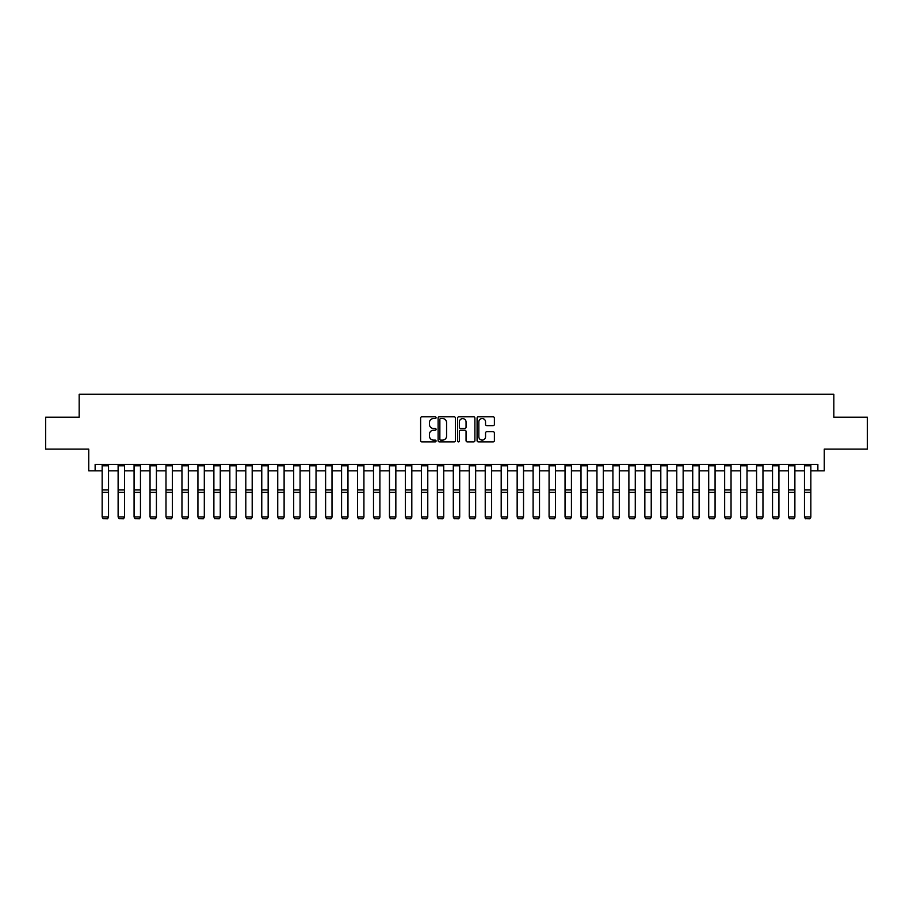 <?xml version="1.0" encoding="UTF-8"?>
<svg xmlns="http://www.w3.org/2000/svg" width="913" height="913" viewBox="0 0 913 913"><rect width="100%" height="100%" fill="white"/><g stroke="black" fill="none" stroke-linecap="round" stroke-linejoin="round"><path stroke-width="1.37" d="M436.072 417.675A0.879 0.879 0 0 0 435.193 416.807L421.874 416.807A1.255 1.255 0 0 0 420.619 418.051L420.619 440.614A1.255 1.255 0 0 0 421.874 441.869L435.193 441.869A0.879 0.879 0 0 0 436.072 440.99A0.879 0.879 0 0 0 435.193 440.112L433.47 440.112A4.006 4.006 0 0 1 429.464 436.106L429.464 434.223A4.006 4.006 0 0 1 433.47 430.217L435.193 430.217A0.879 0.879 0 0 0 436.072 429.338A0.879 0.879 0 0 0 435.193 428.459L433.47 428.459A4.006 4.006 0 0 1 429.464 424.442L429.464 422.571A4.006 4.006 0 0 1 433.47 418.553L435.193 418.553A0.879 0.879 0 0 0 436.072 417.675M493.134 425.641A1.255 1.255 0 0 0 494.378 424.385L494.378 418.051A1.255 1.255 0 0 0 493.134 416.807L478.344 416.807A1.255 1.255 0 0 0 477.088 418.051L477.088 440.614A1.255 1.255 0 0 0 478.344 441.869L493.134 441.869A1.255 1.255 0 0 0 494.378 440.614L494.378 432.967A1.255 1.255 0 0 0 493.134 431.712L486.8 431.712A1.255 1.255 0 0 0 485.545 432.967L485.545 436.768A3.355 3.355 0 0 1 482.19 440.112A3.355 3.355 0 0 1 478.846 436.768L478.846 421.909A3.355 3.355 0 0 1 482.19 418.553A3.355 3.355 0 0 1 485.545 421.909L485.545 424.385A1.255 1.255 0 0 0 486.8 425.641L493.134 425.641M95.135 470.834L95.135 464.455L817.865 464.455L817.865 470.834L824.256 470.834L824.256 449.128L867.35 449.128L867.35 417.207L833.831 417.207L833.831 394.222L79.169 394.222L79.169 417.207L45.65 417.207L45.65 449.128L88.744 449.128L88.744 470.834L102.153 470.834M455.404 418.051A1.255 1.255 0 0 0 454.149 416.807L439.358 416.807A1.255 1.255 0 0 0 438.103 418.051L438.103 440.614A1.255 1.255 0 0 0 439.358 441.869L454.149 441.869A1.255 1.255 0 0 0 455.404 440.614L455.404 418.051M458.851 416.807L473.642 416.807A1.255 1.255 0 0 1 474.897 418.051L474.897 440.614A1.255 1.255 0 0 1 473.642 441.869L467.308 441.869A1.255 1.255 0 0 1 466.052 440.614L466.052 431.472A1.255 1.255 0 0 0 464.808 430.217L460.609 430.217A1.255 1.255 0 0 0 459.353 431.472L459.353 440.99A0.879 0.879 0 0 1 458.474 441.869A0.879 0.879 0 0 1 457.596 440.99L457.596 418.051A1.255 1.255 0 0 1 458.851 416.807M108.533 470.834L118.119 470.834M124.499 470.834L134.074 470.834M140.465 470.834L150.04 470.834M156.42 470.834L165.995 470.834M172.386 470.834L181.961 470.834M188.34 470.834L197.927 470.834M204.307 470.834L213.882 470.834M220.273 470.834L229.848 470.834M236.227 470.834L245.802 470.834M252.193 470.834L261.769 470.834M268.16 470.834L277.735 470.834M284.114 470.834L293.689 470.834M300.08 470.834L309.655 470.834M316.035 470.834L325.61 470.834M332.001 470.834L341.576 470.834M347.967 470.834L357.542 470.834M363.922 470.834L373.497 470.834M379.888 470.834L389.463 470.834M395.843 470.834L405.418 470.834M411.809 470.834L421.384 470.834M427.775 470.834L437.35 470.834M443.729 470.834L453.305 470.834M459.696 470.834L469.271 470.834M475.65 470.834L485.225 470.834M491.616 470.834L501.191 470.834M507.582 470.834L517.157 470.834M523.537 470.834L533.112 470.834M539.503 470.834L549.078 470.834M555.458 470.834L565.033 470.834M571.424 470.834L580.999 470.834M587.39 470.834L596.965 470.834M603.345 470.834L612.92 470.834M619.311 470.834L628.886 470.834M635.265 470.834L644.84 470.834M651.231 470.834L660.807 470.834M667.198 470.834L676.773 470.834M683.152 470.834L692.727 470.834M699.118 470.834L708.693 470.834M715.073 470.834L724.66 470.834M731.039 470.834L740.614 470.834M747.005 470.834L756.58 470.834M762.96 470.834L772.535 470.834M778.926 470.834L788.501 470.834M794.881 470.834L804.467 470.834M810.847 470.834L817.865 470.834M440.739 418.553A0.879 0.879 0 0 0 439.861 419.432L439.861 439.233A0.879 0.879 0 0 0 440.739 440.112L442.554 440.112A4.006 4.006 0 0 0 446.571 436.106L446.571 422.571A4.006 4.006 0 0 0 442.554 418.553L440.739 418.553M466.052 421.977A3.355 3.355 0 0 0 462.708 418.622A3.355 3.355 0 0 0 459.353 421.977L459.353 427.204A1.255 1.255 0 0 0 460.609 428.459L464.808 428.459A1.255 1.255 0 0 0 466.052 427.204L466.052 421.977M108.533 464.455L108.533 517.192L107.586 518.778L103.112 518.687L107.586 518.778M103.112 518.778L102.153 516.963L108.533 516.963L107.586 518.687M102.153 464.455L102.153 516.963L103.112 518.687M124.499 464.455L124.499 517.192L123.54 518.778L119.078 518.687L123.54 518.778M119.078 518.778L118.119 516.963L124.499 516.963L123.54 518.687M118.119 464.455L118.119 516.963L119.078 518.687M140.465 464.455L140.465 517.192L139.506 518.778L135.033 518.687L139.506 518.778M135.033 518.778L134.074 516.963L140.465 516.963L139.506 518.687M134.074 464.455L134.074 516.963L135.033 518.687M156.42 464.455L156.42 517.192L155.461 518.778L150.999 518.687L155.461 518.778M150.999 518.778L150.04 516.963L156.42 516.963L155.461 518.687M150.04 464.455L150.04 516.963L150.999 518.687M172.386 464.455L172.386 517.192L171.427 518.778L166.953 518.687L171.427 518.778M166.953 518.778L165.995 516.963L172.386 516.963L171.427 518.687M165.995 464.455L165.995 516.963L166.953 518.687M188.34 464.455L188.34 517.192L187.393 518.778L182.92 518.687L187.393 518.778M182.92 518.778L181.961 516.963L188.34 516.963L187.393 518.687M181.961 464.455L181.961 516.963L182.92 518.687M204.307 464.455L204.307 517.192L203.348 518.778L198.886 518.687L203.348 518.778M198.886 518.778L197.927 516.963L204.307 516.963L203.348 518.687M197.927 464.455L197.927 516.963L198.886 518.687M220.273 464.455L220.273 517.192L219.314 518.778L214.84 518.687L219.314 518.778M214.84 518.778L213.882 516.963L220.273 516.963L219.314 518.687M213.882 464.455L213.882 516.963L214.84 518.687M236.227 464.455L236.227 517.192L235.269 518.778L230.806 518.687L235.269 518.778M230.806 518.778L229.848 516.963L236.227 516.963L235.269 518.687M229.848 464.455L229.848 516.963L230.806 518.687M252.193 464.455L252.193 517.192L251.235 518.778L246.761 518.687L251.235 518.778M246.761 518.778L245.802 516.963L252.193 516.963L251.235 518.687M245.802 464.455L245.802 516.963L246.761 518.687M268.16 464.455L268.16 517.192L267.201 518.778L262.727 518.687L267.201 518.778M262.727 518.778L261.769 516.963L268.16 516.963L267.201 518.687M261.769 464.455L261.769 516.963L262.727 518.687M284.114 464.455L284.114 517.192L283.156 518.778L278.693 518.687L283.156 518.778M278.693 518.778L277.735 516.963L284.114 516.963L283.156 518.687M277.735 464.455L277.735 516.963L278.693 518.687M300.08 464.455L300.08 517.192L299.122 518.778L294.648 518.687L299.122 518.778M294.648 518.778L293.689 516.963L300.08 516.963L299.122 518.687M293.689 464.455L293.689 516.963L294.648 518.687M316.035 464.455L316.035 517.192L315.076 518.778L310.614 518.687L315.076 518.778M310.614 518.778L309.655 516.963L316.035 516.963L315.076 518.687M309.655 464.455L309.655 516.963L310.614 518.687M332.001 464.455L332.001 517.192L331.042 518.778L326.569 518.687L331.042 518.778M326.569 518.778L325.61 516.963L332.001 516.963L331.042 518.687M325.61 464.455L325.61 516.963L326.569 518.687M347.967 464.455L347.967 517.192L347.008 518.778L342.535 518.687L347.008 518.778M342.535 518.778L341.576 516.963L347.967 516.963L347.008 518.687M341.576 464.455L341.576 516.963L342.535 518.687M363.922 464.455L363.922 517.192L362.963 518.778L358.501 518.687L362.963 518.778M358.501 518.778L357.542 516.963L363.922 516.963L362.963 518.687M357.542 464.455L357.542 516.963L358.501 518.687M379.888 464.455L379.888 517.192L378.929 518.778L374.456 518.687L378.929 518.778M374.456 518.778L373.497 516.963L379.888 516.963L378.929 518.687M373.497 464.455L373.497 516.963L374.456 518.687M395.843 464.455L395.843 517.192L394.884 518.778L390.422 518.687L394.884 518.778M390.422 518.778L389.463 516.963L395.843 516.963L394.884 518.687M389.463 464.455L389.463 516.963L390.422 518.687M411.809 464.455L411.809 517.192L410.85 518.778L406.376 518.687L410.85 518.778M406.376 518.778L405.418 516.963L411.809 516.963L410.85 518.687M405.418 464.455L405.418 516.963L406.376 518.687M427.775 464.455L427.775 517.192L426.816 518.778L422.342 518.687L426.816 518.778M422.342 518.778L421.384 516.963L427.775 516.963L426.816 518.687M421.384 464.455L421.384 516.963L422.342 518.687M443.729 464.455L443.729 517.192L442.771 518.778L438.308 518.687L442.771 518.778M438.308 518.778L437.35 516.963L443.729 516.963L442.771 518.687M437.35 464.455L437.35 516.963L438.308 518.687M459.696 464.455L459.696 517.192L458.737 518.778L454.263 518.687L458.737 518.778M454.263 518.778L453.305 516.963L459.696 516.963L458.737 518.687M453.305 464.455L453.305 516.963L454.263 518.687M475.65 464.455L475.65 517.192L474.692 518.778L470.229 518.687L474.692 518.778M470.229 518.778L469.271 516.963L475.65 516.963L474.692 518.687M469.271 464.455L469.271 516.963L470.229 518.687M491.616 464.455L491.616 517.192L490.658 518.778L486.184 518.687L490.658 518.778M486.184 518.778L485.225 516.963L491.616 516.963L490.658 518.687M485.225 464.455L485.225 516.963L486.184 518.687M507.582 464.455L507.582 517.192L506.624 518.778L502.15 518.687L506.624 518.778M502.15 518.778L501.191 516.963L507.582 516.963L506.624 518.687M501.191 464.455L501.191 516.963L502.15 518.687M523.537 464.455L523.537 517.192L522.578 518.778L518.116 518.687L522.578 518.778M518.116 518.778L517.157 516.963L523.537 516.963L522.578 518.687M517.157 464.455L517.157 516.963L518.116 518.687M539.503 464.455L539.503 517.192L538.544 518.778L534.071 518.687L538.544 518.778M534.071 518.778L533.112 516.963L539.503 516.963L538.544 518.687M533.112 464.455L533.112 516.963L534.071 518.687M555.458 464.455L555.458 517.192L554.499 518.778L550.037 518.687L554.499 518.778M550.037 518.778L549.078 516.963L555.458 516.963L554.499 518.687M549.078 464.455L549.078 516.963L550.037 518.687M571.424 464.455L571.424 517.192L570.465 518.778L565.992 518.687L570.465 518.778M565.992 518.778L565.033 516.963L571.424 516.963L570.465 518.687M565.033 464.455L565.033 516.963L565.992 518.687M587.39 464.455L587.39 517.192L586.431 518.778L581.958 518.687L586.431 518.778M581.958 518.778L580.999 516.963L587.39 516.963L586.431 518.687M580.999 464.455L580.999 516.963L581.958 518.687M603.345 464.455L603.345 517.192L602.386 518.778L597.924 518.687L602.386 518.778M597.924 518.778L596.965 516.963L603.345 516.963L602.386 518.687M596.965 464.455L596.965 516.963L597.924 518.687M619.311 464.455L619.311 517.192L618.352 518.778L613.878 518.687L618.352 518.778M613.878 518.778L612.92 516.963L619.311 516.963L618.352 518.687M612.92 464.455L612.92 516.963L613.878 518.687M635.265 464.455L635.265 517.192L634.307 518.778L629.844 518.687L634.307 518.778M629.844 518.778L628.886 516.963L635.265 516.963L634.307 518.687M628.886 464.455L628.886 516.963L629.844 518.687M651.231 464.455L651.231 517.192L650.273 518.778L645.799 518.687L650.273 518.778M645.799 518.778L644.84 516.963L651.231 516.963L650.273 518.687M644.84 464.455L644.84 516.963L645.799 518.687M667.198 464.455L667.198 517.192L666.239 518.778L661.765 518.687L666.239 518.778M661.765 518.778L660.807 516.963L667.198 516.963L666.239 518.687M660.807 464.455L660.807 516.963L661.765 518.687M683.152 464.455L683.152 517.192L682.194 518.778L677.731 518.687L682.194 518.778M677.731 518.778L676.773 516.963L683.152 516.963L682.194 518.687M676.773 464.455L676.773 516.963L677.731 518.687M699.118 464.455L699.118 517.192L698.16 518.778L693.686 518.687L698.16 518.778M693.686 518.778L692.727 516.963L699.118 516.963L698.16 518.687M692.727 464.455L692.727 516.963L693.686 518.687M715.073 464.455L715.073 517.192L714.114 518.778L709.652 518.687L714.114 518.778M709.652 518.778L708.693 516.963L715.073 516.963L714.114 518.687M708.693 464.455L708.693 516.963L709.652 518.687M731.039 464.455L731.039 517.192L730.08 518.778L725.607 518.687L730.08 518.778M725.607 518.778L724.66 516.963L731.039 516.963L730.08 518.687M724.66 464.455L724.66 516.963L725.607 518.687M747.005 464.455L747.005 517.192L746.047 518.778L741.573 518.687L746.047 518.778M741.573 518.778L740.614 516.963L747.005 516.963L746.047 518.687M740.614 464.455L740.614 516.963L741.573 518.687M762.96 464.455L762.96 517.192L762.001 518.778L757.539 518.687L762.001 518.778M757.539 518.778L756.58 516.963L762.96 516.963L762.001 518.687M756.58 464.455L756.58 516.963L757.539 518.687M778.926 464.455L778.926 517.192L777.967 518.778L773.494 518.687L777.967 518.778M773.494 518.778L772.535 516.963L778.926 516.963L777.967 518.687M772.535 464.455L772.535 516.963L773.494 518.687M794.881 464.455L794.881 517.192L793.922 518.778L789.46 518.687L793.922 518.778M789.46 518.778L788.501 516.963L794.881 516.963L793.922 518.687M788.501 464.455L788.501 516.963L789.46 518.687M810.847 464.455L810.847 517.192L809.888 518.778L805.414 518.687L809.888 518.778M805.414 518.778L804.467 516.963L810.847 516.963L809.888 518.687M804.467 464.455L804.467 516.963L805.414 518.687M108.533 489.95L102.153 489.95M108.533 492.369L102.153 492.369M108.533 465.824L102.153 465.824M124.499 489.95L118.119 489.95M124.499 492.369L118.119 492.369M124.499 465.824L118.119 465.824M140.465 489.95L134.074 489.95M140.465 492.369L134.074 492.369M140.465 465.824L134.074 465.824M156.42 489.95L150.04 489.95M156.42 492.369L150.04 492.369M156.42 465.824L150.04 465.824M172.386 489.95L165.995 489.95M172.386 492.369L165.995 492.369M172.386 465.824L165.995 465.824M188.34 489.95L181.961 489.95M188.34 492.369L181.961 492.369M188.34 465.824L181.961 465.824M204.307 489.95L197.927 489.95M204.307 492.369L197.927 492.369M204.307 465.824L197.927 465.824M220.273 489.95L213.882 489.95M220.273 492.369L213.882 492.369M220.273 465.824L213.882 465.824M236.227 489.95L229.848 489.95M236.227 492.369L229.848 492.369M236.227 465.824L229.848 465.824M252.193 489.95L245.802 489.95M252.193 492.369L245.802 492.369M252.193 465.824L245.802 465.824M268.16 489.95L261.769 489.95M268.16 492.369L261.769 492.369M268.16 465.824L261.769 465.824M284.114 489.95L277.735 489.95M284.114 492.369L277.735 492.369M284.114 465.824L277.735 465.824M300.08 489.95L293.689 489.95M300.08 492.369L293.689 492.369M300.08 465.824L293.689 465.824M316.035 489.95L309.655 489.95M316.035 492.369L309.655 492.369M316.035 465.824L309.655 465.824M332.001 489.95L325.61 489.95M332.001 492.369L325.61 492.369M332.001 465.824L325.61 465.824M347.967 489.95L341.576 489.95M347.967 492.369L341.576 492.369M347.967 465.824L341.576 465.824M363.922 489.95L357.542 489.95M363.922 492.369L357.542 492.369M363.922 465.824L357.542 465.824M379.888 489.95L373.497 489.95M379.888 492.369L373.497 492.369M379.888 465.824L373.497 465.824M395.843 489.95L389.463 489.95M395.843 492.369L389.463 492.369M395.843 465.824L389.463 465.824M411.809 489.95L405.418 489.95M411.809 492.369L405.418 492.369M411.809 465.824L405.418 465.824M427.775 489.95L421.384 489.95M427.775 492.369L421.384 492.369M427.775 465.824L421.384 465.824M443.729 489.95L437.35 489.95M443.729 492.369L437.35 492.369M443.729 465.824L437.35 465.824M459.696 489.95L453.305 489.95M459.696 492.369L453.305 492.369M459.696 465.824L453.305 465.824M475.65 489.95L469.271 489.95M475.65 492.369L469.271 492.369M475.65 465.824L469.271 465.824M491.616 489.95L485.225 489.95M491.616 492.369L485.225 492.369M491.616 465.824L485.225 465.824M507.582 489.95L501.191 489.95M507.582 492.369L501.191 492.369M507.582 465.824L501.191 465.824M523.537 489.95L517.157 489.95M523.537 492.369L517.157 492.369M523.537 465.824L517.157 465.824M539.503 489.95L533.112 489.95M539.503 492.369L533.112 492.369M539.503 465.824L533.112 465.824M555.458 489.95L549.078 489.95M555.458 492.369L549.078 492.369M555.458 465.824L549.078 465.824M571.424 489.95L565.033 489.95M571.424 492.369L565.033 492.369M571.424 465.824L565.033 465.824M587.39 489.95L580.999 489.95M587.39 492.369L580.999 492.369M587.39 465.824L580.999 465.824M603.345 489.95L596.965 489.95M603.345 492.369L596.965 492.369M603.345 465.824L596.965 465.824M619.311 489.95L612.92 489.95M619.311 492.369L612.92 492.369M619.311 465.824L612.92 465.824M635.265 489.95L628.886 489.95M635.265 492.369L628.886 492.369M635.265 465.824L628.886 465.824M651.231 489.95L644.84 489.95M651.231 492.369L644.84 492.369M651.231 465.824L644.84 465.824M667.198 489.95L660.807 489.95M667.198 492.369L660.807 492.369M667.198 465.824L660.807 465.824M683.152 489.95L676.773 489.95M683.152 492.369L676.773 492.369M683.152 465.824L676.773 465.824M699.118 489.95L692.727 489.95M699.118 492.369L692.727 492.369M699.118 465.824L692.727 465.824M715.073 489.95L708.693 489.95M715.073 492.369L708.693 492.369M715.073 465.824L708.693 465.824M731.039 489.95L724.66 489.95M731.039 492.369L724.66 492.369M731.039 465.824L724.66 465.824M747.005 489.95L740.614 489.95M747.005 492.369L740.614 492.369M747.005 465.824L740.614 465.824M762.96 489.95L756.58 489.95M762.96 492.369L756.58 492.369M762.96 465.824L756.58 465.824M778.926 489.95L772.535 489.95M778.926 492.369L772.535 492.369M778.926 465.824L772.535 465.824M794.881 489.95L788.501 489.95M794.881 492.369L788.501 492.369M794.881 465.824L788.501 465.824M810.847 489.95L804.467 489.95M810.847 492.369L804.467 492.369M810.847 465.824L804.467 465.824"/></g></svg>

